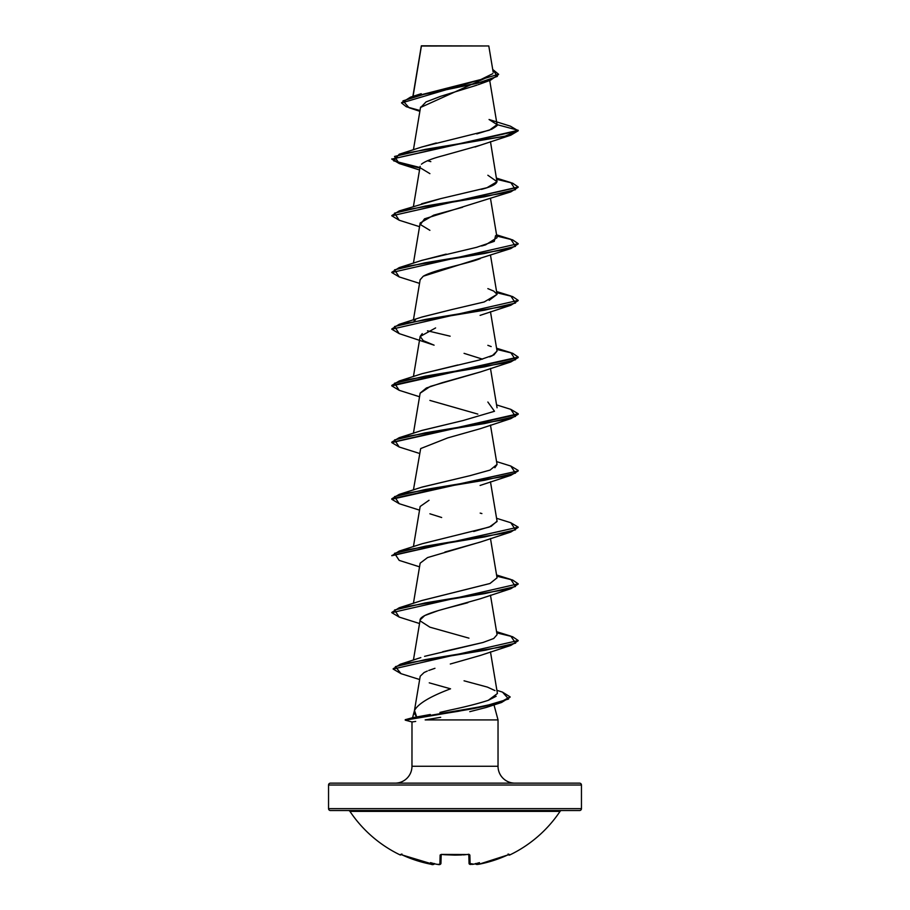 <?xml version="1.0" encoding="UTF-8"?>
<svg xmlns="http://www.w3.org/2000/svg" width="910" height="910" viewBox="0 0 910 910"><rect width="100%" height="100%" fill="white"/><g stroke="black" fill="none" stroke-linecap="round" stroke-linejoin="round"><path stroke-width="1.36" d="M561.629 810.537A1.9 1.9 0 0 0 560.048 811.379A126.456 126.456 0 0 1 509.668 855.025A0.944 0.944 0 0 1 508.451 854.672A0.944 0.944 0 0 0 509.668 855.025A126.456 126.456 0 0 0 560.048 811.379L349.952 811.379A126.456 126.456 0 0 0 400.332 855.025L401.185 854.535L423.787 862.612L433.422 864.136A93.923 44.465 -36.7 0 1 430.544 862.635A93.923 49.39 33.8 0 0 435.981 864.136A125.99 125.512 -0 0 0 437.664 864.375L439.894 864.261L440.133 855.036L441.316 854.422L469.298 854.535L470.106 864.261L472.335 864.375A125.99 125.512 0 0 0 474.019 864.136A93.923 49.39 -33.8 0 0 479.456 862.635A93.923 44.465 36.7 0 1 476.578 864.136L478.831 864.261L493.482 860.519L508.815 854.535L509.668 855.025L508.815 854.535M455 855.116L444.717 854.74M579.556 783.146A1.9 1.9 0 0 1 581.456 785.034L581.456 808.649A1.9 1.9 0 0 1 579.556 810.537L330.444 810.537L579.556 810.537A1.9 1.9 0 0 0 581.456 808.649L328.544 808.649A1.9 1.9 0 0 0 330.444 810.537A1.9 1.9 0 0 1 328.544 808.649L581.456 808.649L581.456 785.034A1.9 1.9 0 0 0 579.556 783.146L330.444 783.146A1.9 1.9 0 0 0 328.544 785.034L581.456 785.034L328.544 785.034L328.544 808.649L328.544 785.034A1.9 1.9 0 0 1 330.444 783.146L579.556 783.146L330.444 783.146M413.06 96.346L421.41 46.035L488.795 45.966L421.375 45.807M405.246 720.151L411.991 721.96L411.968 766.277A16.858 16.858 0 0 1 395.111 783.146A16.858 16.858 0 0 0 411.968 766.277L498.032 766.277L498.032 719.912L425.175 719.912L498.032 719.912L498.032 766.277A16.858 16.858 0 0 0 514.889 783.146A16.858 16.858 0 0 1 498.032 766.277L411.968 766.277L411.991 721.96L405.268 720.151L472.813 708.754L499.635 703.055L510.135 696.889L499.635 702.588L472.813 708.287L405.246 720.151M430.293 714.486L412.583 717.717L414.425 710.767L412.56 717.717L416.689 717.023L414.607 713.781L414.505 710.482L416.689 717.023L418.907 716.648M493.993 704.875L498.032 719.912L493.993 704.875M415.699 721.437L411.991 721.96M488.897 76.588L420.647 107.414M480.548 145.134L475.031 147.022M419.874 167.975L399.24 163.55L391.778 159.125L518.222 130.778L510.806 135.192L480.105 145.293L443.397 155.599C432.284 158.476 424.97 161.354 421.432 164.221M420.42 167.906L429.895 173.639M462.542 207.275L433.706 215.158L420.147 223.018L413.424 263.172M480.23 258.633L479.217 259.009C466.853 263.866 434.718 269.61 423.264 276.231L420.147 279.711L413.424 319.865M422.24 333.629L420.147 336.404L423.252 340.647L434.093 345.174L399.194 333.617L391.778 329.204L518.222 300.38L391.778 329.204M480.594 371.883L442.044 382.746L426.403 387.99L420.147 393.097L413.424 433.251M399.217 447.015L391.778 442.59L518.222 414.243L510.806 418.657L480.105 428.758L447.754 437.892L420.67 448.573L413.424 489.944M429.031 500.284L420.147 506.483L413.424 546.637M480.628 541.95L427.529 557.58L420.147 563.176L413.424 603.33M467.876 602.682L464.214 603.683C443.523 609.143 417.804 614.887 420.204 620.916L429.895 627.183L468.946 638.149M450.302 664.004L480.105 655.53L510.806 645.429L425.584 659.557L395.395 666.62L401.026 673.673L393.143 669.043L518.222 640.538L393.143 669.043M414.38 711.04L420.204 676.232L424.083 672.524L427.325 671.045M429.258 682.841L450.541 688.813C430.066 696.514 418.054 703.737 414.505 710.482M439.917 712.428L451.121 709.845M496.143 696.275L488.272 700.325L497.429 693.511L490.467 651.879M442.704 651.719L483.005 642.483L424.56 656.349M497.065 634.691L493.721 638.502L483.005 642.483M421.842 600.543L489.899 583.526L497.053 577.861L490.467 538.492M473.678 531.508L491.15 526.333L497.053 521.168L490.467 481.799M421.58 487.248L469.014 475.907M494.869 467.74L497.053 464.475L490.467 425.107M421.637 430.532L462.985 420.557L422.149 430.362L399.194 437.699L484.723 423.525L515.481 416.439L510.806 409.352L518.222 413.766L391.8 442.351M421.921 373.748L457.889 364.967M489.625 356.868L492.151 355.821L497.053 351.089L490.467 311.721M414.13 320.9L415.483 319.899M421.751 317.112L451.758 309.582L422.149 316.976L399.194 324.313L484.723 310.139L515.481 303.053L510.806 295.966L496.576 291.518M489.171 300.334L497.053 294.385L484.177 301.972L451.758 309.582M421.649 260.453L446.184 254.106M481.64 246.007L485.587 244.858L497.053 237.703L490.467 198.335M421.592 203.772L440.747 198.619L399.194 210.927L484.723 196.753L515.481 189.667L510.806 182.58L496.576 178.132M481.435 189.371C493.197 186.288 498.282 183.206 496.712 180.135L490.467 141.641M430.828 161.639L427.507 160.729L430.828 161.639M421.58 147.09L436.265 142.972M476.806 133.895L491.662 129.266C496.576 126.319 498.384 124.772 497.076 124.636L489.716 80.478M421.41 46.035L413.459 93.935M414.858 96.38L480.855 79.523L492.879 73.63M421.387 45.898L427.461 45.921M482.163 45.955L488.795 45.966L482.163 45.955M477.124 85.096L440.679 96.312L426.051 101.909L420.647 107.516M419.863 111.327L409.068 107.733L402.993 100.851L425.152 93.969L490.501 80.205L498.589 74.495M401.549 102.955L498.6 74.256L401.549 102.955L406.304 106.743L419.999 110.531M489.159 119.54L510.385 126.16L518.222 130.778L510.362 126.16M498.6 74.256L492.731 69.478L497.349 76.394L477.284 83.31L410.501 97.142L401.572 102.728M391.8 158.886L399.661 163.208L419.942 167.52L393.689 160.877L399.194 154.234L504.834 136.284L518.222 130.301L497.076 124.636L489.057 119.506M486.236 707.457L469.776 711.677M440.69 717.308L425.175 719.912M428.758 670.465L434.957 668.304M420.136 619.926L424.742 615.558L438.29 610.587L480.105 598.837L510.806 588.736L425.277 602.909L394.519 609.996L399.194 617.082L391.778 612.669L518.222 583.845L391.778 612.669M444.91 552.04L480.105 542.144L510.806 532.043L425.277 546.216L394.519 553.303L399.194 560.389L419.533 566.839M441.668 517.506L429.907 513.797M477.852 414.107L429.895 400.411M420.124 393.211L430.271 386.42L480.093 372.065L510.806 361.964L425.277 376.137L394.519 383.224L399.194 390.31L391.778 385.897L518.222 357.55L510.806 361.964M482.493 359.154L464.066 353.342M420.124 336.507L435.606 327.941M420.136 279.779L423.264 276.231L510.806 248.578L425.277 262.751L394.519 269.838L399.194 276.924L391.778 272.511L518.222 243.687L391.778 272.511M429.895 230.332L420.409 224.577L424.526 218.821L510.806 191.885L425.277 206.058L394.519 213.145L399.194 220.231L391.778 215.818L518.199 187.232L510.806 191.885M510.806 135.192L425.277 149.365L394.519 156.452L399.194 163.538L419.533 169.988M518.199 243.925L510.806 248.578M518.199 300.618L510.806 305.271L425.277 319.444L394.519 326.531L399.194 333.617M510.806 418.657L425.277 432.83L394.519 439.917L399.194 447.003L419.533 453.453M518.222 470.936L510.806 475.35L425.277 489.523L394.519 496.61L399.194 503.696L391.778 499.283L518.222 470.936L391.778 498.805L399.194 494.392L484.723 480.218L515.481 473.132L510.806 466.045L518.222 470.459M518.199 527.39L510.806 532.043M518.199 584.083L510.806 588.736M518.199 640.777L510.806 645.429M510.112 697.117L501.581 702.474L458.242 711.313L405.268 719.685L485.394 705.898L508.61 699.016L502.502 692.123L510.135 696.889M399.194 154.234L422.138 146.897L489.33 130.198L497.076 124.636L518.222 130.301L391.778 159.125M496.769 179.338L512.614 183.172L518.222 186.994L391.778 215.818M496.769 236.031L512.614 239.865L518.222 243.687M496.769 292.724L512.614 296.558L518.222 300.38M496.769 349.417L512.614 353.251L518.222 357.073L391.778 385.419L399.194 381.006L484.723 366.832L515.481 359.746L510.806 352.659L496.576 348.212M510.783 522.738L518.222 527.152L391.8 555.737L399.194 551.085L484.723 536.911L515.481 529.825L510.806 522.738L496.576 518.29M496.769 576.189L512.614 580.023L518.222 583.845M496.769 632.882L512.614 636.716L518.222 640.538M391.778 555.498L518.222 527.152M487.851 175.243L497.042 181.67L486.986 187.71L440.747 198.619M495.575 235.61L494.278 241.343L476.487 247.361L422.138 260.283L399.194 267.62L484.723 253.446L515.481 246.36L510.806 239.273L496.576 234.825M487.851 288.629L493.721 291.086L497.019 294.26M427.507 330.808L450.143 336.188M487.851 345.322L491.184 346.573M497.042 351.033L493.902 354.934L479.354 360.019L422.149 373.669L399.194 381.006M487.851 402.015L494.494 411.286L462.985 420.557M497.042 464.418L490.08 470.072L469.776 475.737L422.149 487.055L399.194 494.392M480.184 513.103L481.89 513.57M497.076 521.521L489.262 527.072L422.149 543.748L399.194 551.085M497.042 577.816L490.058 583.469L422.138 600.441L399.194 607.778L484.723 593.604L515.481 586.518L510.806 579.431L496.576 574.984M464.054 680.805L487.385 687.095L494.995 690.576M488.272 700.325C478.364 703.555 465.692 706.797 450.234 710.05L450.188 710.062M412.583 717.717L405.246 719.685M393.154 668.816L400.309 664.22L485.496 650.172L515.606 643.154L510.806 636.124L496.576 631.677M391.8 612.43L399.194 607.778M391.778 442.123L399.194 437.699M391.8 328.965L399.194 324.313M391.8 272.272L399.194 267.62M391.8 215.579L399.194 210.927M560.048 811.379L349.952 811.379A1.9 1.9 0 0 0 348.371 810.537M477.977 864.409L476.601 864.375A0.944 0.944 175 0 1 475.543 863.738A0.944 0.944 -5 0 0 476.601 864.375L475.555 863.613L476.578 864.136A93.923 44.465 36.7 0 0 479.456 862.635A93.923 49.39 -33.8 0 1 474.019 864.136A125.99 125.512 180 0 1 472.335 864.375L470.106 864.261A0.944 0.933 178.5 0 1 469.048 863.362L468.809 854.558L469.048 863.362A0.944 0.933 -1.5 0 0 470.106 864.261L469.867 855.036A0.944 0.864 178.5 0 1 468.912 854.592M439.723 864.398L438.518 864.466M433.217 864.466L431.169 864.272A125.898 125.853 180 0 1 402.425 855.036L401.105 854.501A0.944 0.944 -154 0 1 400.627 854.422L400.332 855.025A126.456 126.456 0 0 1 349.952 811.379M432.728 864.477L432.011 864.398M468.843 854.433A0.944 0.864 -1.5 0 0 469.867 855.036L467.956 854.422A126.456 113.648 180 0 1 442.044 854.422L440.133 855.036L439.894 864.261A0.944 0.933 1.5 0 0 440.952 863.362L441.191 854.558L440.952 863.362L440.03 863.624M469.981 863.624L469.048 863.362L469.526 864.216L470.515 864.489M509.373 854.422A0.944 0.944 154 0 1 508.906 854.513A0.944 0.944 -26 0 0 509.373 854.422L507.575 855.047A125.898 125.853 180 0 1 478.831 864.261L476.601 864.375M402.436 855.036L401.014 854.501L401.89 853.989L401.014 854.501L402.425 855.047L433.399 864.375A0.944 0.944 5 0 0 434.457 863.738A0.944 0.944 -175 0 1 433.399 864.375L433.422 864.136A93.923 44.465 -36.7 0 1 430.544 862.635A93.923 49.39 33.8 0 0 435.981 864.136L436.436 864.204M434.445 863.613L433.422 864.136L434.445 863.613M444.103 854.695L442.078 854.433M441.088 854.592A0.944 0.864 -178.5 0 1 440.133 855.036A0.944 0.864 1.5 0 0 441.157 854.433M436.231 864.182L437.664 864.375C439.496 864.932 440.588 864.58 440.952 863.362A0.944 0.933 -178.5 0 1 439.894 864.261L437.664 864.398A125.99 125.512 180 0 1 435.981 864.136M421.33 45.887L412.878 96.403M420.579 107.061L413.424 149.786M420.147 166.325L413.424 206.479M490.467 255.027L497.053 294.385M420.147 336.404L413.424 376.558M490.467 368.413L497.053 407.782M490.467 595.185L497.053 634.554M420.147 619.869L413.424 660.057M493.174 72.197L488.795 45.966M478.228 84.698L490.501 80.205M421.216 93.707L410.501 97.142M486.088 707.502L501.581 702.474M419.647 679.531L401.026 673.673M419.533 623.532L399.194 617.082M419.533 510.146L399.194 503.696M480.105 485.451L510.806 475.35M419.533 396.76L399.194 390.31M480.105 315.372L510.806 305.271M419.533 283.374L399.194 276.924M419.533 226.681L399.194 220.231M496.576 404.904L510.806 409.352M496.576 461.597L510.806 466.045M496.894 690.315L502.502 692.123M400.309 664.22L420.841 657.577M455.102 855.116L461.484 854.968M463.201 854.877L464.726 854.786M465.385 854.729L442.055 854.524M475.543 863.738L477.17 864.489M437.664 864.398L439.348 864.5M475.498 863.533L478.831 864.272L507.575 855.047L508.986 854.501L508.11 853.989M400.332 855.025L401.594 854.581M473.769 864.182L469.048 863.362M434.502 863.533C433.638 864.682 432.534 864.932 431.169 864.272M468.809 854.206L467.945 854.524"/></g></svg>
